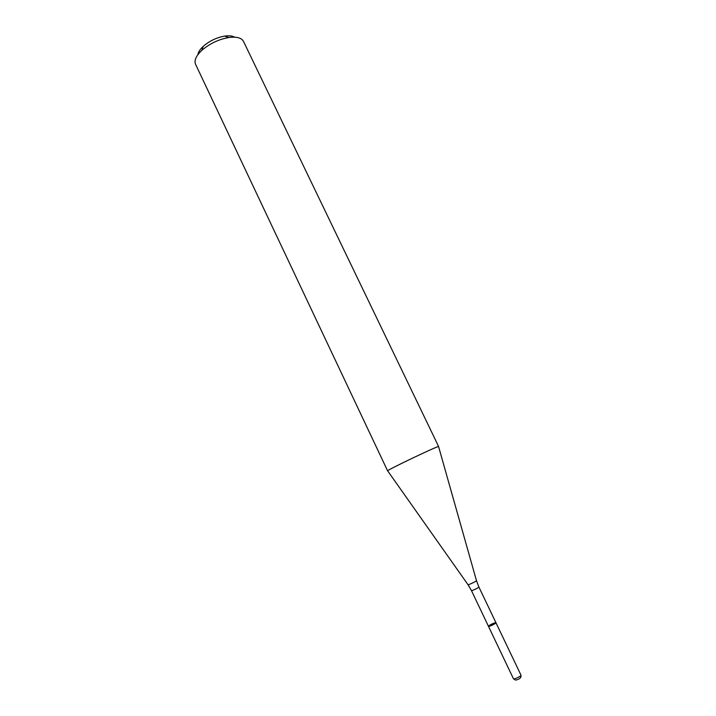 <?xml version="1.0" encoding="UTF-8"?>
<svg xmlns="http://www.w3.org/2000/svg" width="716" height="716" viewBox="0 0 716 716"><rect width="100%" height="100%" fill="white"/><g stroke="black" fill="none" stroke-linecap="round" stroke-linejoin="round"><path stroke-width="1.07" d="M488.455 626.294L471.441 590.575C471.495 591.174 479.317 587.442 478.897 587.03L495.946 622.723C496.457 623.323 488.598 627.073 488.455 626.294C489.959 624.808 492.366 623.591 495.687 622.652L495.946 622.723C496.457 623.323 488.598 627.073 488.455 626.294L513.426 678.687M438.631 446.56C439.705 444.887 385.647 470.672 387.625 470.886L195.549 64.243C194 60.448 196.086 55.83 201.814 50.38C209.627 43.64 218.613 39.353 228.762 37.527C236.602 36.507 241.507 37.787 243.485 41.385L438.631 446.56M234.606 37.169C232.342 35.845 229.039 35.487 224.708 36.095C216.617 37.536 209.466 40.955 203.255 46.325C200.05 49.306 198.26 52.098 197.867 54.693M520.926 675.457L520.809 677.417C519.342 679.045 517.507 679.923 515.314 680.039L513.712 678.893M520.944 675.098L520.988 675.152C521.633 676.011 513.703 679.797 513.444 678.75M478.897 587.03L476.462 580.595C477.169 580.953 467.808 585.411 467.978 584.65L387.705 470.913M471.441 590.575L467.978 584.65M476.462 580.595L438.595 446.641M203.255 46.325L201.814 50.38M224.708 36.095L228.762 37.527M495.946 622.723L520.988 675.152"/></g></svg>
